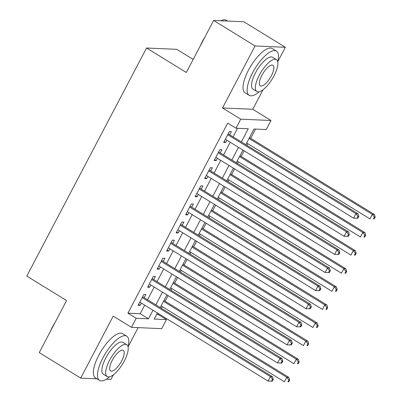 <?xml version="1.0" encoding="UTF-8"?>
<svg xmlns="http://www.w3.org/2000/svg" width="402" height="402" viewBox="0 0 402 402"><rect width="100%" height="100%" fill="white"/><g stroke="black" fill="none" stroke-linecap="round" stroke-linejoin="round"><path stroke-width="0.6" d="M156.639 314.439L158.187 314.505L166.473 319.61L161.725 328.66L131.459 327.334L136.213 318.283L148.479 318.821L152.981 310.243M106.319 379.227L110.942 379.433L113.374 374.8M128.077 346.795L138.142 327.625M193.176 59.416L176.8 49.33L146.539 48.004L26.798 276.073L66.571 300.56L39.25 352.599L80.681 378.106L96.917 378.815M146.539 48.004L186.312 72.491L213.633 20.452L243.893 21.778L285.325 47.28L255.064 45.954L222.517 107.952L240.748 119.173L271.008 120.499L266.255 129.55L253.989 129.012L245.778 144.655M222.517 107.952L252.778 109.279L263.049 89.716M277.752 61.707L285.325 47.28M252.778 109.279L271.008 120.499M158.187 314.505L158.609 313.706M161.448 308.299L162.318 306.641M165.157 301.229L168.111 295.606M170.95 290.199L171.82 288.541M174.659 283.129L177.614 277.506M180.453 272.099L181.322 270.44M184.161 265.029L187.116 259.406M189.955 253.999L190.829 252.335M193.669 246.928L196.618 241.306M199.457 235.894L200.332 234.235M203.171 228.828L206.12 223.205M208.96 217.794L209.834 216.135M212.673 210.728L215.628 205.105M218.467 199.693L219.336 198.035M222.175 192.628L225.13 187M227.969 181.593L228.838 179.935M231.678 174.523L234.632 168.9M237.471 163.493L238.341 161.835M241.18 156.423L244.135 150.8M246.974 145.393L247.848 143.735M250.687 138.323L255.536 129.082M213.633 20.452L255.064 45.954M144.217 297.691L145.881 294.525L143.836 294.435L138.132 305.294L140.177 305.384L141.378 303.098M153.72 279.591L155.383 276.425L153.338 276.335L147.635 287.194L149.68 287.284L150.881 284.998M163.222 261.491L164.885 258.32L162.84 258.235L157.137 269.094L159.182 269.184L160.383 266.898M172.724 243.391L174.388 240.22L172.342 240.13L166.639 250.994L168.684 251.084L169.885 248.798M182.227 225.291L183.89 222.12L181.845 222.03L176.146 232.894L178.192 232.979L179.387 230.698M191.729 207.186L193.392 204.02L191.352 203.93L185.649 214.789L187.694 214.879L188.89 212.598M201.236 189.086L202.899 185.92L200.854 185.83L195.151 196.689L197.196 196.779L198.397 194.498M210.738 170.986L212.402 167.82L210.357 167.729L204.653 178.588L206.698 178.679L207.899 176.398M220.241 152.886L221.904 149.72L219.859 149.629L214.155 160.488L216.201 160.579L217.402 158.293M241.351 141.931L248.265 128.761L235.994 128.223L227.708 123.123L127.926 313.178L140.192 313.716L144.695 305.143M147.534 299.736L154.197 287.043M157.036 281.636L163.704 268.943M166.544 263.536L173.207 250.843M176.046 245.431L182.709 232.743M185.548 227.331L192.211 214.638M195.05 209.231L201.714 196.538M204.553 191.131L211.216 178.438M214.055 173.031L220.718 160.338M223.562 154.931L230.225 142.238M233.065 136.831L237.547 128.293M229.743 134.786L231.406 131.62L229.361 131.529L223.658 142.388L225.703 142.479L226.904 140.192M131.459 327.334L113.233 316.108L80.681 378.106M127.926 313.178L136.213 318.283M235.994 128.223L240.748 119.173M157.408 312.972L154.207 319.072L166.473 319.61M242.939 150.062L236.27 162.755M233.431 168.162L226.768 180.855M223.929 186.267L217.266 198.955M214.427 204.367L207.764 217.06M204.925 222.467L198.261 235.16M195.422 240.567L188.759 253.26M185.92 258.667L179.252 271.36M176.413 276.767L169.75 289.46M166.91 294.867L160.247 307.56M155.82 304.837L162.483 292.143M165.322 286.737L171.991 274.043M174.83 268.636L181.493 255.943M184.332 250.536L190.995 237.843M193.834 232.431L200.497 219.743M203.337 214.331L210 201.638M212.839 196.231L219.502 183.538M222.341 178.131L229.004 165.438M231.848 160.031L238.512 147.338M140.192 313.716L148.479 318.821M224.125 141.504L225.703 142.479M214.623 159.604L216.201 160.579M205.115 177.704L206.698 178.679M195.613 195.809L197.196 196.779M186.111 213.909L187.694 214.879M176.609 232.009L178.192 232.979M167.106 250.109L168.684 251.084M157.604 268.209L159.182 269.184M148.097 286.309L149.68 287.284M138.595 304.409L140.177 305.384M357.896 218.221L358.845 216.407L358.026 216.371L357.076 218.18L357.896 218.221L353.594 218.185L225.321 139.223M357.076 218.18L353.594 218.185L355.971 213.663L358.016 213.753L228.416 133.966A2.08 1.909 -87.5 0 1 228.175 133.791M227.698 134.695L355.971 213.663L358.026 216.371M358.845 216.407L358.016 213.753M246.647 142.996L369.951 218.904L372.327 214.377L374.373 214.467L249.486 137.584M374.383 217.09L373.433 218.899L374.252 218.934L375.202 217.125L374.383 217.09L372.327 214.377L249.024 138.469M374.252 218.934L373.433 218.899M374.373 214.467L375.202 217.125M200.151 46.135A25.351 8.889 -58.4 0 1 202.286 41.657A25.351 8.889 -58.4 0 1 204.839 37.195M220.638 20.758A25.351 8.889 -58.4 0 1 221.753 20.331L222.487 20.1A25.974 9.11 121.6 0 0 220.854 20.768M227.658 21.065L226.381 20.281A25.974 9.11 121.6 0 0 222.487 20.1M277.742 61.742A25.974 9.11 121.6 0 0 276.43 51.089A25.974 9.11 121.6 0 0 252.592 72.762A25.974 9.11 121.6 0 0 249.195 95.329A25.974 9.11 121.6 0 0 259.3 91.706M276.43 51.089L272.29 48.541A25.974 9.11 121.6 0 0 248.446 70.214A25.974 9.11 121.6 0 0 245.054 92.782L249.195 95.329M256.818 91.485L253.009 89.138A18.703 6.558 -58.4 0 1 255.451 72.888A18.703 6.558 -58.4 0 1 272.616 57.285L276.43 59.632A18.703 6.558 121.6 0 0 259.265 75.234A18.703 6.558 121.6 0 0 256.818 91.485A18.703 6.558 121.6 0 0 273.988 75.877A18.703 6.558 121.6 0 0 276.43 59.632M261.883 75.35A12.055 4.226 121.6 0 0 260.305 85.822A12.055 4.226 121.6 0 0 271.37 75.767A12.055 4.226 121.6 0 0 272.943 65.295A12.055 4.226 121.6 0 0 261.883 75.35M50.476 331.218A25.351 8.889 -58.4 0 1 52.617 326.741A25.351 8.889 -58.4 0 1 55.164 322.283M128.072 346.831A25.974 9.11 121.6 0 0 126.756 336.178A25.974 9.11 121.6 0 0 102.917 357.85A25.974 9.11 121.6 0 0 99.52 380.418A25.974 9.11 121.6 0 0 109.625 376.79M126.756 336.178L122.615 333.625A25.974 9.11 121.6 0 0 98.771 355.298A25.974 9.11 121.6 0 0 95.38 377.865L99.52 380.418M107.148 376.568L103.334 374.222A18.703 6.558 -58.4 0 1 105.776 357.976A18.703 6.558 -58.4 0 1 122.947 342.368L126.756 344.715A18.703 6.558 121.6 0 0 109.59 360.323A18.703 6.558 121.6 0 0 107.148 376.568A18.703 6.558 121.6 0 0 124.313 360.966A18.703 6.558 121.6 0 0 126.756 344.715M112.208 360.433A12.055 4.226 121.6 0 0 110.63 370.905A12.055 4.226 121.6 0 0 121.695 360.85A12.055 4.226 121.6 0 0 123.268 350.378A12.055 4.226 121.6 0 0 112.208 360.433M348.393 236.321L349.343 234.507L348.524 234.472L347.574 236.286L348.393 236.321L344.092 236.286L215.819 157.323M347.574 236.286L344.092 236.286L346.469 231.763L348.514 231.853L218.914 152.072A2.08 1.909 -87.5 0 1 218.673 151.891M218.196 152.795L346.469 231.763L348.524 234.472M349.343 234.507L348.514 231.853M338.886 254.421L339.836 252.612L339.022 252.572L338.072 254.386L338.886 254.421L334.59 254.391L206.316 175.423M338.072 254.386L334.59 254.391L336.966 249.863L339.012 249.954L209.412 170.172A2.08 1.909 -87.5 0 1 209.166 169.991M208.693 170.895L336.966 249.863L339.022 252.572M339.836 252.612L339.012 249.954M329.384 272.521L330.333 270.712L329.519 270.677L328.565 272.486L329.384 272.521L325.087 272.491L196.814 193.523M328.565 272.486L325.087 272.491L327.464 267.963L329.504 268.054L199.91 188.272A2.08 1.909 -87.5 0 1 199.663 188.091M199.191 188.995L327.464 267.963L329.519 270.677M330.333 270.712L329.504 268.054M319.881 290.621L320.831 288.812L320.012 288.777L319.062 290.586L319.881 290.621L315.585 290.591L187.312 211.623M319.062 290.586L315.585 290.591L317.957 286.063L320.002 286.154L190.407 206.372A2.08 1.909 -87.5 0 1 190.161 206.191M189.689 207.1L317.957 286.063L320.012 288.777M320.831 288.812L320.002 286.154M237.145 161.096L360.448 237.004L362.825 232.482L364.87 232.567L239.984 155.69M364.88 235.19L363.931 236.999L364.75 237.034L365.699 235.225L364.88 235.19L362.825 232.482L239.522 156.569M364.75 237.034L363.931 236.999M364.87 232.567L365.699 235.225M227.643 179.197L350.946 255.104L353.323 250.582L355.368 250.672L230.482 173.79M355.378 253.29L354.428 255.099L355.247 255.134L356.197 253.325L355.378 253.29L353.323 250.582L230.014 174.669M355.247 255.134L354.428 255.099M355.368 250.672L356.197 253.325M218.14 197.297L341.444 273.204L343.821 268.682L345.866 268.772L220.979 191.89M345.876 271.39L344.926 273.199L345.74 273.239L346.695 271.425L345.876 271.39L343.821 268.682L220.512 192.774M345.74 273.239L344.926 273.199M345.866 268.772L346.695 271.425M208.633 215.397L331.941 291.304L334.318 286.782L336.363 286.872L211.472 209.99M336.373 289.49L335.419 291.304L336.238 291.339L337.188 289.53L336.373 289.49L334.318 286.782L211.01 210.874M336.238 291.339L335.419 291.304M336.363 286.872L337.188 289.53M310.379 308.721L311.329 306.912L310.51 306.877L309.56 308.686L310.379 308.721L306.078 308.691L177.81 229.723M309.56 308.686L306.078 308.691L308.455 304.163L310.5 304.254L180.9 224.472A2.08 1.909 -87.5 0 1 180.659 224.296M180.181 225.2L308.455 304.163L310.51 306.877M311.329 306.912L310.5 304.254M199.131 233.497L322.439 309.409L324.811 304.882L326.856 304.972L201.97 228.09M326.866 307.595L325.916 309.404L326.736 309.439L327.685 307.63L326.866 307.595L324.811 304.882L201.508 228.974M326.736 309.439L325.916 309.404M326.856 304.972L327.685 307.63M300.877 326.821L301.827 325.012L301.008 324.977L300.058 326.786L300.877 326.821L296.575 326.791L168.302 247.823M300.058 326.786L296.575 326.791L298.952 322.268L300.997 322.354L171.398 242.572A2.08 1.909 -87.5 0 1 171.157 242.396M170.679 243.3L298.952 322.268L301.008 324.977M301.827 325.012L300.997 322.354M189.628 251.602L312.932 327.509L315.309 322.982L317.354 323.072L192.468 246.19M317.364 325.695L316.414 327.504L317.233 327.54L318.183 325.731L317.364 325.695L315.309 322.982L192.005 247.074M317.233 327.54L316.414 327.504M317.354 323.072L318.183 325.731M291.375 344.921L292.324 343.112L291.505 343.077L290.556 344.886L291.375 344.921L287.073 344.891L158.8 265.928M290.556 344.886L287.073 344.891L289.45 340.368L291.495 340.454L161.895 260.672A2.08 1.909 -87.5 0 1 161.654 260.496M161.177 261.401L289.45 340.368L291.505 343.077M292.324 343.112L291.495 340.454M180.126 269.702L303.43 345.609L305.806 341.082L307.852 341.172L182.965 264.29M307.862 343.795L306.912 345.604L307.731 345.64L308.681 343.831L307.862 343.795L305.806 341.082L182.503 265.174M307.731 345.64L306.912 345.604M307.852 341.172L308.681 343.831M281.867 363.026L282.817 361.212L282.003 361.177L281.053 362.986L281.867 363.026L277.571 362.991L149.298 284.028M281.053 362.986L277.571 362.991L279.948 358.468L281.993 358.559L152.393 278.777A2.08 1.909 -87.5 0 1 152.147 278.596M151.675 279.501L279.948 358.468L282.003 361.177M282.817 361.212L281.993 358.559M170.624 287.802L293.927 363.709L296.304 359.182L298.349 359.272L173.463 282.39M298.359 361.895L297.41 363.704L298.229 363.74L299.178 361.931L298.359 361.895L296.304 359.182L172.996 283.274M298.229 363.74L297.41 363.704M298.349 359.272L299.178 361.931M272.365 381.126L273.315 379.317L272.501 379.277L271.546 381.091L272.365 381.126L268.069 381.091L139.795 302.128M271.546 381.091L268.069 381.091L270.445 376.568L272.486 376.659L142.891 296.877A2.08 1.909 -87.5 0 1 142.645 296.696M142.172 297.601L270.445 376.568L272.501 379.277M273.315 379.317L272.486 376.659M161.122 305.902L284.425 381.81L286.802 377.287L288.847 377.372L163.961 300.495M288.857 379.996L287.907 381.805L288.721 381.84L289.676 380.031L288.857 379.996L286.802 377.287L163.493 301.374M288.721 381.84L287.907 381.805M288.847 377.372L289.676 380.031M228.09 133.956L228.416 133.966M218.582 152.056L218.914 152.072M209.08 170.157L209.412 170.172M199.578 188.257L199.91 188.272M190.076 206.357L190.407 206.372M180.573 224.457L180.9 224.472M171.071 242.557L171.398 242.572M161.564 260.662L161.895 260.672M152.062 278.762L152.393 278.777M142.559 296.862L142.891 296.877"/></g></svg>

